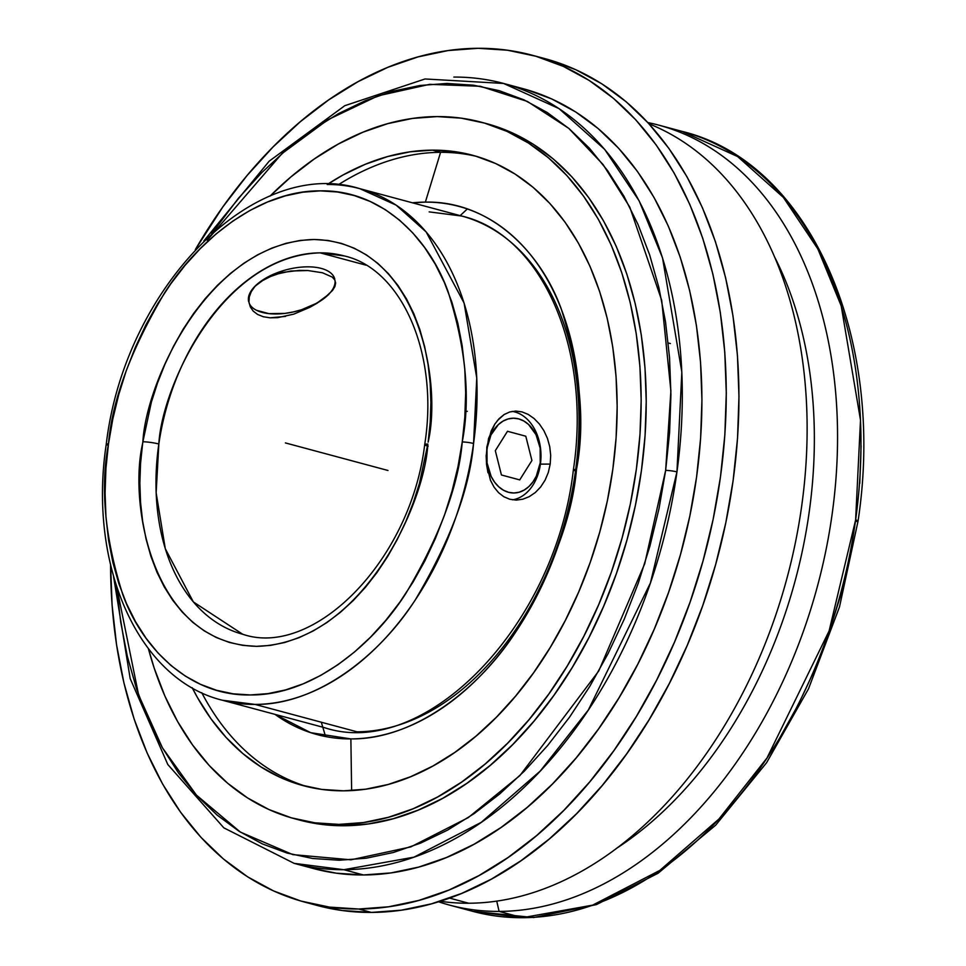 <?xml version="1.0" encoding="UTF-8"?>
<svg xmlns="http://www.w3.org/2000/svg" width="966" height="966" viewBox="0 0 966 966"><rect width="100%" height="100%" fill="white"/><g stroke="black" fill="none" stroke-linecap="round" stroke-linejoin="round"><path stroke-width="1.45" d="M855.816 521.483A8.078 1.087 -172.1 0 0 858.062 521.048L839.49 606.95L808.518 688.806L766.593 762.717L715.661 825.193L658.075 873.252L596.457 904.587L533.655 917.543L472.748 911.336L522.509 917.7L592.665 905.142L659.863 870.378L718.946 819.011L767.004 757.996L829.106 630.943L855.622 519.913A8.078 1.087 7.9 0 1 858.062 521.048A8.078 1.087 -172.1 0 0 855.622 519.913A403.764 272.786 -75 0 0 682.262 131.448L658.848 125.157A403.764 272.786 105 0 1 826.015 549.895A403.764 272.786 105 0 1 499.096 911.409A403.764 272.786 105 0 1 449.335 905.045A403.764 272.786 105 0 1 438.504 901.773A403.764 272.786 -75 0 0 499.096 911.409L496.741 901.109L499.096 911.409A403.764 272.786 -75 0 0 827.62 541.697A403.764 272.786 -75 0 0 647.836 122.561A403.764 272.786 105 0 1 658.848 125.157M325.59 736.563L321.316 722.218M142.883 441.764A11.399 1.449 8.3 0 1 158.835 444.01L156.142 492.757L165.295 548.724L193.357 601.927L242.671 634.239A195.856 132.318 105 0 1 158.835 444.01A11.399 1.449 -171.7 0 0 142.883 441.764L142.606 443.672L142.883 441.764C145.938 382.439 208.209 242.804 313.6 239.483C418.411 241.464 442.247 382.138 428.131 442.15L430.208 422.275L430.896 402.593L430.184 383.309L428.095 364.58L424.642 346.613L419.848 329.563L413.774 313.588L406.469 298.868L398.004 285.513L388.453 273.68L377.923 263.452L366.5 254.952L354.305 248.25L341.457 243.408L328.066 240.474L314.264 239.483L300.185 240.437L285.972 243.335L271.748 248.141L257.644 254.807L243.818 263.271L230.391 273.463L217.483 285.272L205.227 298.591L193.743 313.298L183.129 329.237L173.506 346.275L164.945 364.23L157.53 382.934L151.348 402.218L142.883 441.764M242.671 634.239C312.755 658.377 410.586 561.874 424.702 444.601A11.399 1.449 8.3 0 1 427.853 444.058C424.811 503.383 362.528 643.018 257.137 646.339C152.326 644.358 128.49 503.684 142.606 443.672L140.541 463.547L139.853 483.217L140.553 502.513L142.642 521.242L146.095 539.209L150.889 556.259L156.963 572.222L164.28 586.954L172.745 600.309L182.284 612.142L192.814 622.37L204.237 630.87L216.432 637.572L229.28 642.414L242.671 645.348L256.473 646.339L270.552 645.385L284.777 642.487L299.001 637.681L313.093 631.015L326.919 622.551L340.346 612.359L353.254 600.55L365.51 587.231L376.994 572.524L387.608 556.585L397.231 539.547L405.792 521.592L413.207 502.888L419.389 483.604L427.853 444.058A11.399 1.449 -171.7 0 0 424.702 444.601A11.399 1.449 -171.7 0 0 428.143 446.171M327.196 184.494A264.853 178.927 105 0 1 359.835 188.672A264.853 178.927 105 0 1 473.557 443.491A8.078 1.087 -172.1 0 0 462.243 441.969A8.078 1.087 7.9 0 1 473.557 443.491C469.718 488.663 450.349 540.719 415.428 599.657C379.686 655.636 316.836 705.12 255.048 704.419L222.409 700.241C138.114 679.666 87.858 565.231 106.248 444.288A8.078 1.087 7.9 0 1 108.494 443.853C100.053 487.673 104.859 538.014 122.887 594.887C142.521 648.862 190.217 696.269 250.399 694.952C310.303 695.629 371.234 647.655 405.889 593.378C439.735 536.239 458.524 485.765 462.243 441.969C470.684 398.149 465.89 347.808 447.85 290.935C428.216 236.96 380.519 189.553 320.338 190.87C260.434 190.193 199.503 238.167 164.86 292.444C131.002 349.583 112.213 400.057 108.494 443.853A8.078 1.087 -172.1 0 0 106.248 444.288A8.078 1.087 -172.1 0 0 108.301 445.314M116.693 586.99L138.633 695.037L162.469 747.889L196.376 795.066L240.317 832.064L292.819 854.62L350.96 859.812L410.791 846.904L468.232 817.622L519.901 775.565L598.763 670.972L644.696 563.806L665.646 470.406A8.078 1.087 7.9 0 1 676.949 471.915L650.432 582.945L588.33 709.998L540.272 771.013L481.189 822.38L413.991 857.144L343.836 869.702L294.075 863.338L223.846 827.85L167.806 764.517L130.181 678.603L113.602 576.823M573.369 469.874C592.049 347.277 540.827 234.448 461.796 216.058L359.835 188.672L396.181 205.154L426.151 231.937L464.091 303.058L476.757 378.02L473.557 443.491A264.853 178.927 105 0 1 255.048 704.419L356.502 731.673L255.048 704.419A264.853 178.927 105 0 1 222.409 700.241L324.371 727.627C423.784 760.616 555.269 627.815 573.369 469.874A7.124 0.954 7.9 0 1 576.485 469.512C572.524 516.158 552.516 569.904 516.46 630.762C479.559 688.553 414.668 739.642 350.875 738.918L310.678 732.675L275.008 714.369A273.463 184.748 105 0 0 350.875 738.918L351.636 790.574L350.875 738.918A273.463 184.748 105 0 0 576.485 469.512A7.124 0.954 -172.1 0 0 573.369 469.874A7.124 0.954 -172.1 0 0 575.519 470.877A264.853 178.927 -75 0 0 461.796 216.058L429.158 211.88M449.335 905.045L472.748 911.336A403.764 272.786 -75 0 0 522.509 917.7L499.096 911.409L522.509 917.7A403.764 272.786 -75 0 0 855.622 519.913L860.501 420.101L841.193 305.836L817.816 248.866L783.354 197.402L737.674 156.589L682.262 131.448C809.363 162.24 886.16 336.24 858.062 521.048M616.417 848.426A382.403 258.345 -75 0 0 775.058 257.886A382.403 258.345 105 0 1 616.417 848.426M468.679 903.234A403.764 272.786 105 0 1 440.158 901.254A403.764 272.786 -75 0 0 468.679 903.234L449.528 898.09L468.679 903.234A403.764 272.786 -75 0 0 792.18 557.382A403.764 272.786 -75 0 0 649.007 123.829A403.764 272.786 105 0 1 792.18 557.382A403.764 272.786 105 0 1 468.679 903.234M320.157 252.851A195.856 132.318 105 0 1 344.294 255.942L320.157 252.851C220.562 255.99 161.72 387.946 158.835 444.01A195.856 132.318 105 0 1 320.157 252.851L365.921 265.143L320.157 252.851M304.688 902.099L317.367 905.504A438.455 296.212 -75 0 0 371.403 912.423L358.724 909.018A438.455 296.212 105 0 1 304.688 902.099A438.455 296.212 105 0 1 110.583 565.062M532.194 55.219A438.455 296.212 105 0 1 713.717 516.436A438.455 296.212 105 0 1 358.724 909.018L371.403 912.423A438.455 296.212 -75 0 0 726.396 519.853A438.455 296.212 -75 0 0 544.872 58.624L532.194 55.219A438.455 296.212 105 0 0 478.158 48.3L448.26 50.534L418.085 56.885L387.909 67.294L358.036 81.675L328.73 99.872L300.305 121.716L273.004 147.001L247.103 175.486L222.868 206.881L195.325 249.614A438.455 296.212 105 0 1 478.158 48.3L507.476 50.22L535.925 56.257L563.25 66.364L589.188 80.444L613.47 98.363L635.882 119.941L656.192 144.972L674.22 173.216L689.784 204.406L702.729 238.228L712.944 274.38L720.322 312.489L724.778 352.204L726.299 393.126L724.85 434.881L720.455 477.059L713.149 519.249L702.994 561.041L690.11 602.047L674.606 641.871L656.638 680.112L636.377 716.422L614.014 750.437L589.767 781.832L563.878 810.317L536.577 835.602L508.14 857.446L478.846 875.643L448.961 890.024L418.785 900.433L388.61 906.784L358.724 909.018L329.406 907.098L300.945 901.061L273.62 890.954L247.694 876.874L223.4 858.955L201 837.377L180.678 812.346L162.65 784.102L147.098 752.912L134.141 719.078L123.938 682.938L116.56 644.829L112.092 605.114L110.583 564.192M453.827 77.075A403.764 272.786 105 0 1 503.588 83.45A403.764 272.786 105 0 1 676.949 471.915A403.764 272.786 105 0 1 343.836 869.702A403.764 272.786 105 0 1 294.075 863.338L313.684 868.603A403.764 272.786 -75 0 0 363.445 874.967L343.836 869.702L363.445 874.967A403.764 272.786 -75 0 0 690.364 513.453A403.764 272.786 -75 0 0 523.198 88.715L503.588 83.45L559 108.59L604.692 149.404L639.142 200.868L662.519 257.837L681.839 372.103L676.949 471.915A8.078 1.087 -172.1 0 0 665.646 470.406L659.041 508.478L649.889 546.201L638.26 583.21L624.265 619.134L608.049 653.656L589.767 686.415L569.578 717.122L547.698 745.45L524.333 771.158L499.7 793.967L474.04 813.686L447.596 830.108L420.633 843.089L393.404 852.483L366.162 858.219L339.187 860.235L312.73 858.496L287.047 853.05L262.39 843.922L238.988 831.219L217.072 815.05L196.847 795.573L178.517 772.993L162.252 747.503L148.209 719.356L136.52 688.818L127.307 656.204L120.653 621.814L116.62 585.976M547.444 438.383L549.739 446.69L550.692 455.384L550.209 464.078L540.405 464.139L540.236 462.75A37.396 27.108 -90.3 0 1 508.514 492.298A37.396 27.108 -90.3 0 1 486.985 448.441L490.957 434.942L498.384 424.581L503.057 421.104L508.128 418.954L513.417 418.206L518.706 418.894L523.801 420.995L528.511 424.424L536.033 434.7L540.163 448.152L540.236 462.75L536.263 476.25L532.918 481.925L528.837 486.598L524.164 490.076L519.092 492.237L513.815 492.986L508.514 492.298L503.419 490.197L498.722 486.767L494.58 482.131L491.187 476.492L487.069 463.028L486.985 448.441A37.396 27.108 -90.3 0 1 518.706 418.894A37.396 27.108 -90.3 0 1 540.236 462.75L540.405 464.139A44.508 32.264 89.7 0 1 512.56 499.833A44.508 32.264 89.7 0 0 540.405 464.139L550.209 464.078L548.302 472.507L545.078 480.187L540.67 486.961L535.333 492.503L529.283 496.633L522.823 499.205L516.255 500.098L509.831 499.265L503.878 496.765L498.553 492.66L494.061 487.154L490.523 480.452L486.538 464.453L486.152 455.747L488.53 438.624L494.761 424.183L499.108 418.64L504.167 414.511L509.794 411.951L515.784 411.069L522.014 411.89L528.173 414.402L534.053 418.495L539.39 424.002L543.918 430.703L547.444 438.383L549.739 446.69L550.692 455.384L550.209 464.078L548.302 472.507L545.078 480.187L540.67 486.961L535.333 492.503L529.283 496.633L522.823 499.205L516.255 500.098L509.831 499.265L503.878 496.765L498.553 492.66L494.061 487.154L490.317 479.945M294.461 818.697L299.532 820.062A360.56 243.589 -75 0 0 343.981 825.749L338.909 824.384A360.56 243.589 105 0 1 294.461 818.697A360.56 243.589 105 0 1 148.426 648.778L154.222 668.194L164.872 696.015L177.672 721.662L192.5 744.883L209.199 765.47L227.626 783.221L247.598 797.952L268.922 809.532L291.394 817.84L314.795 822.803L338.909 824.384L343.981 825.749A360.56 243.589 -75 0 0 635.906 502.912A360.56 243.589 -75 0 0 486.623 123.636L481.551 122.271A360.56 243.589 105 0 1 630.834 501.559A360.56 243.589 105 0 1 338.909 824.384L363.482 822.549L388.296 817.321L413.11 808.759L437.683 796.938L461.772 781.977L485.161 764.009L507.609 743.216L528.897 719.803L548.845 693.974L567.235 666.009L583.899 636.147L598.666 604.704L611.418 571.957L622.019 538.231L630.363 503.866L636.365 469.162L639.987 434.483L641.183 400.153L639.927 366.488L636.256 333.838L630.194 302.491L621.79 272.774L611.152 244.953L598.352 219.306L583.524 196.086L566.825 175.498L548.398 157.748L528.426 143.016L507.102 131.436L484.63 123.129L461.229 118.166L437.115 116.584A360.56 243.589 105 0 1 481.551 122.271M270.021 196.134A360.56 243.589 105 0 1 437.115 116.584L412.542 118.42L387.728 123.648L362.914 132.209L338.341 144.031L314.24 158.992L290.863 176.959L270.021 196.134M440.581 152.326A326.375 220.489 -75 0 0 338.185 184.844A326.375 220.489 -75 0 1 440.581 152.326L432.466 150.141A326.375 220.489 105 0 1 472.688 155.285A326.375 220.489 105 0 1 607.807 498.613A326.375 220.489 105 0 1 343.558 790.828A326.375 220.489 105 0 1 303.336 785.684A326.375 220.489 105 0 1 192.222 687.756L197.619 697.85L211.035 718.873L226.153 737.505L242.84 753.565L260.917 766.895L280.212 777.376L300.559 784.911L321.738 789.403L343.558 790.828L365.812 789.174L388.272 784.44L410.731 776.688L432.973 765.99L454.781 752.442L475.948 736.177L496.27 717.352L515.542 696.16L533.594 672.783L550.234 647.462L565.315 620.438L578.694 591.977L590.238 562.333L599.826 531.807L607.385 500.702L612.818 469.295L616.091 437.9L617.177 406.819L616.042 376.354L612.722 346.794L607.228 318.418L599.632 291.515L589.997 266.338L578.405 243.118L564.989 222.095L549.871 203.464L533.184 187.404L515.107 174.073L495.812 163.592L475.465 156.057L454.286 151.565L432.466 150.141L440.581 152.326L425.366 202.111L440.581 152.326A326.375 220.489 -75 0 1 476.733 156.432A326.375 220.489 -75 0 0 440.581 152.326M201.761 692.707A326.375 220.489 -75 0 0 307.417 786.71A326.375 220.489 -75 0 1 201.761 692.707M412.434 202.8A273.463 184.748 105 0 1 425.366 202.111A273.463 184.748 105 0 1 576.485 469.512C585.468 422.854 580.361 369.229 561.161 308.673C540.248 251.184 489.46 200.711 425.366 202.111L412.434 202.8M540.405 464.139A44.508 32.264 89.7 0 0 512.197 411.383A44.508 32.264 89.7 0 1 540.405 464.139M327.462 184.349A326.375 220.489 105 0 1 432.466 150.141L410.212 151.795L387.752 156.528L365.293 164.28L343.051 174.979L327.462 184.349M497.333 420.633L504.167 414.511L509.794 411.951L515.784 411.069L522.014 411.89L528.173 414.402M211.602 233.7L238.457 198.235L261.834 172.54L286.467 149.718L312.127 129.999L338.571 113.577L365.534 100.609L392.764 91.202L420.005 85.479L446.98 83.462L473.437 85.189L499.108 90.647L523.777 99.764L547.179 112.479L569.095 128.635L589.32 148.112L607.65 170.704L623.915 196.195L637.958 224.341L649.647 254.867L658.86 287.494L665.514 321.883L669.547 357.722L670.923 394.659L669.607 432.345L665.646 470.406L670.899 390.904L661.686 300.293L629.784 207.11L603.098 164.57L568.805 128.393L527.424 101.466L480.331 86.276L429.665 84.332L378.032 95.839L328.054 119.663L282 153.558L207.207 240.208M299.412 820.025L319.867 824.167L343.981 825.749L368.553 823.913L393.367 818.685L418.181 810.124L442.754 798.302L466.844 783.341L490.233 765.374L512.68 744.581L533.969 721.155L553.916 695.339L572.307 667.361L588.97 637.512L603.738 606.056L616.489 573.321L627.091 539.596L635.435 505.218L641.436 470.527L645.059 435.847L646.242 401.518L644.998 367.853L641.327 335.202L635.266 303.855L626.862 274.139L616.223 246.318L603.424 220.671L588.596 197.438L571.896 176.863L553.47 159.112L533.498 144.381L512.173 132.801L489.702 124.493M357.009 731.805A264.853 178.927 -75 0 0 575.519 470.877M539.39 424.002L543.918 430.703M487.999 472.76L486.538 464.453L486.828 447.053L491.187 430.945L494.761 424.183M108.494 443.853L112.781 419.135L118.721 394.659L126.268 370.642L135.349 347.325L145.866 324.926L157.736 303.662L170.837 283.75L185.037 265.36L200.204 248.685L216.179 233.869L232.842 221.081L250.001 210.419L267.497 202.003L285.163 195.905L302.841 192.186L320.338 190.87L337.508 191.993L354.172 195.53L370.183 201.459L385.362 209.694L399.586 220.188L412.711 232.83L424.617 247.489L435.171 264.032L444.275 282.289L451.859 302.104L457.848 323.272L462.159 345.599L464.779 368.855L465.672 392.824L464.815 417.276L462.243 441.969L457.969 466.687L452.016 491.163L444.481 515.18L435.4 538.497L424.871 560.896L413.001 582.16L399.912 602.072L385.712 620.462L370.546 637.137L354.558 651.953L337.907 664.741L320.748 675.403L303.252 683.819L285.574 689.917L267.908 693.636L250.399 694.952L233.229 693.83L216.565 690.292L200.566 684.363L185.375 676.115L171.151 665.634L158.026 652.992L146.132 638.333L135.578 621.79L126.461 603.521L118.878 583.718L112.901 562.55L108.578 540.223L105.958 516.967L105.077 492.998L105.922 468.546L108.494 443.853M266.411 277.761L254.867 286.347M249.095 303.034L249.53 303.964M256.533 310.303L268.898 313.636L284.741 313.419L293.217 311.97L301.646 309.7L317.041 303.046L328.585 294.473M313.539 868.567L336.446 873.204L363.445 874.967L390.976 872.914L418.761 867.07L446.546 857.47L474.065 844.236L501.04 827.476L527.231 807.359L552.371 784.078L576.219 757.851L598.546 728.932L619.134 697.609L637.802 664.173L654.344 628.963L668.617 592.291L680.487 554.532L689.833 516.037L696.558 477.18L700.616 438.347L701.944 399.9L700.543 362.202L696.438 325.639L689.639 290.537L680.245 257.258L668.315 226.104L653.982 197.378L637.391 171.368L618.675 148.317L598.039 128.454L575.676 111.947L551.803 98.979L526.639 89.669M465.177 411.444L467.351 411.323M248.697 301.803A44.508 21.312 -14.9 0 1 260.035 281.891L254.867 286.552L251.269 291.623L249.288 296.912L248.974 302.104L250.327 306.947L253.261 311.161L257.644 314.481L263.332 316.751L270.045 317.814L277.568 317.681L293.797 314.131L309.82 307.333L323.429 298.917A44.508 21.312 -14.9 0 1 279.669 313.865A44.508 21.312 -14.9 0 1 249.131 303.095M335.009 280.382A44.508 21.312 -14.9 0 1 323.429 298.917L332.521 290.464L334.888 286.576L335.637 283.026L334.731 279.85L332.183 277.049L322.451 272.762L307.876 270.54L290.814 270.999L273.982 274.742L260.035 281.891A44.508 21.312 -14.9 0 1 305.159 266.882A44.508 21.312 -14.9 0 1 334.767 279.053M293.797 314.131L309.82 307.333L317.077 303.215L328.669 294.594M250.327 306.947L253.261 311.161L257.644 314.481L263.332 316.751L270.045 317.814L285.574 316.401M334.888 286.576L335.637 283.026L334.731 279.85L332.183 277.049L322.451 272.762L307.876 270.54L299.472 270.383L282.181 272.436L266.471 277.918L260.035 281.891L254.867 286.552L251.269 291.623L249.288 296.912L248.974 302.104M548.603 59.663L575.929 69.769L601.866 83.849L626.149 101.768L648.56 123.346L668.87 148.378L686.898 176.621L702.463 207.811L715.408 241.633L725.623 277.785L732.989 315.894L737.456 355.609L738.978 396.531L737.529 438.286L733.134 480.464L725.828 522.654L715.673 564.446L702.789 605.453L687.285 645.276L669.317 683.517L649.055 719.827L626.692 753.842L602.446 785.237L576.545 813.722L549.256 839.007L520.819 860.851L491.525 879.048L461.639 893.429L431.464 903.838L401.288 910.189L371.403 912.423L342.085 910.503L317.21 905.468M460.154 215.623L467.339 208.946M861.092 445.749L859.776 483.423M849.211 559.568L840.058 597.29L828.43 634.288M814.435 670.223L798.218 704.745L779.936 737.505M285.368 442.911L387.982 470.478M507.488 431.283L495.317 450.675L501.426 474.982L519.732 479.897L531.916 460.504L525.794 436.209L507.488 431.283M503.588 83.45L425.028 78.971L344.802 105.692L269.176 161.177L203.838 240.945M359.835 188.672C253.418 155.441 124.348 288.882 106.248 444.288M424.702 444.601C439.385 352.542 400.914 268.62 344.294 255.942M668.231 342.99L670.38 343.534"/></g></svg>
